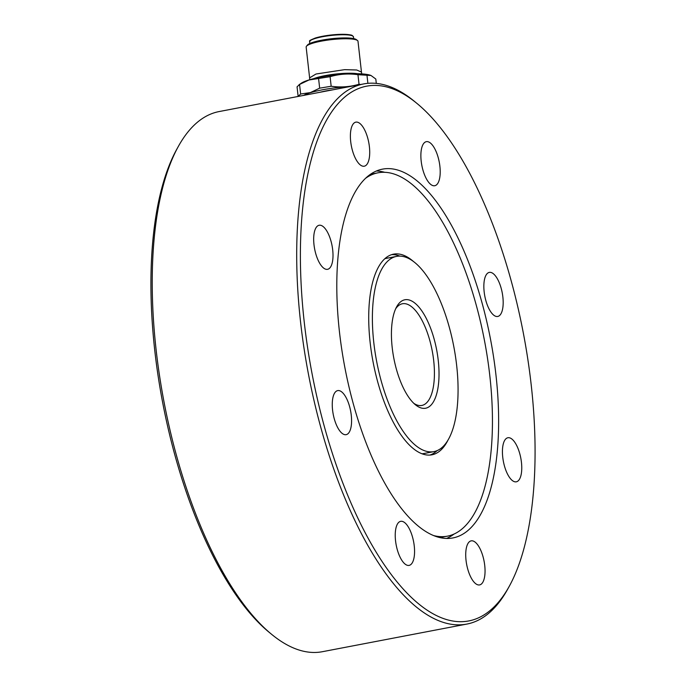 <?xml version="1.0" encoding="UTF-8"?>
<svg xmlns="http://www.w3.org/2000/svg" width="686" height="686" viewBox="0 0 686 686"><rect width="100%" height="100%" fill="white"/><g stroke="black" fill="none" stroke-linecap="round" stroke-linejoin="round"><path stroke-width="1.03" d="M368.699 175.573A187.724 74.191 79.2 0 0 348.728 385.781A187.724 74.191 79.2 0 0 452.983 537.918A187.724 74.191 79.2 0 0 466.737 531.487A187.724 74.191 79.2 0 0 486.708 321.28A187.724 74.191 79.2 0 0 382.454 169.15A187.724 74.191 79.2 0 0 368.699 175.573M446.62 538.433A187.724 74.191 79.2 0 0 453.969 534.111M395.693 308.726A51.759 20.46 -100.8 0 1 398.6 305.536A51.759 20.46 -100.8 0 1 402.39 303.761A51.759 20.46 -100.8 0 1 431.134 345.71A51.759 20.46 -100.8 0 1 425.629 403.668A51.759 20.46 -100.8 0 1 421.839 405.443A51.759 20.46 -100.8 0 1 413.778 403.308M436.399 184.963A22.432 8.867 -100.8 0 1 434.752 185.734A22.432 8.867 -100.8 0 1 422.293 167.556A22.432 8.867 -100.8 0 1 424.685 142.439A22.432 8.867 -100.8 0 1 426.323 141.668A22.432 8.867 -100.8 0 1 438.783 159.847A22.432 8.867 -100.8 0 1 436.399 184.963M499.374 315.689A22.432 8.867 -100.8 0 1 497.727 316.46A22.432 8.867 -100.8 0 1 485.268 298.281A22.432 8.867 -100.8 0 1 487.66 273.165A22.432 8.867 -100.8 0 1 489.307 272.393A22.432 8.867 -100.8 0 1 501.758 290.572A22.432 8.867 -100.8 0 1 499.374 315.689M517.947 481.04A22.432 8.867 -100.8 0 1 516.301 481.812A22.432 8.867 -100.8 0 1 503.85 463.633A22.432 8.867 -100.8 0 1 506.234 438.517A22.432 8.867 -100.8 0 1 507.88 437.745A22.432 8.867 -100.8 0 1 520.34 455.924A22.432 8.867 -100.8 0 1 517.947 481.04M481.238 584.155A22.432 8.867 -100.8 0 1 479.6 584.918A22.432 8.867 -100.8 0 1 467.14 566.739A22.432 8.867 -100.8 0 1 469.524 541.623A22.432 8.867 -100.8 0 1 471.171 540.86A22.432 8.867 -100.8 0 1 483.63 559.039A22.432 8.867 -100.8 0 1 481.238 584.155M410.751 564.621A22.432 8.867 -100.8 0 1 409.113 565.393A22.432 8.867 -100.8 0 1 396.654 547.214A22.432 8.867 -100.8 0 1 399.038 522.097A22.432 8.867 -100.8 0 1 400.684 521.334A22.432 8.867 -100.8 0 1 413.144 539.505A22.432 8.867 -100.8 0 1 410.751 564.621M347.776 433.895A22.432 8.867 -100.8 0 1 346.13 434.667A22.432 8.867 -100.8 0 1 333.679 416.488A22.432 8.867 -100.8 0 1 336.063 391.372A22.432 8.867 -100.8 0 1 337.709 390.6A22.432 8.867 -100.8 0 1 350.16 408.779A22.432 8.867 -100.8 0 1 347.776 433.895M329.203 268.552A22.432 8.867 -100.8 0 1 327.556 269.315A22.432 8.867 -100.8 0 1 315.097 251.136A22.432 8.867 -100.8 0 1 317.489 226.02A22.432 8.867 -100.8 0 1 319.136 225.257A22.432 8.867 -100.8 0 1 331.587 243.436A22.432 8.867 -100.8 0 1 329.203 268.552M363.58 83.941L219.126 111.561A274.966 108.671 79.2 0 0 198.974 120.985A274.966 108.671 79.2 0 0 178.231 146.624A274.966 108.671 79.2 0 0 164.04 402.047A274.966 108.671 79.2 0 0 271.476 634.207A274.966 108.671 79.2 0 0 322.42 651.7L466.874 624.071A274.966 108.671 -100.8 0 1 314.171 401.241A274.966 108.671 -100.8 0 1 343.429 93.356A274.966 108.671 -100.8 0 1 363.58 83.941A274.966 108.671 -100.8 0 1 414.524 101.434L417.028 103.492A272.205 107.582 79.2 0 0 346.644 95.5A272.205 107.582 79.2 0 0 324.298 426.375A272.205 107.582 79.2 0 0 488.792 611.56A272.205 107.582 79.2 0 0 509.329 586.187A272.205 107.582 79.2 0 0 523.384 333.327A272.205 107.582 79.2 0 0 417.028 103.492M509.329 586.187L507.769 589.017A274.966 108.671 -100.8 0 1 487.026 614.656A274.966 108.671 -100.8 0 1 466.874 624.071M365.912 165.437A22.432 8.867 -100.8 0 1 364.266 166.201A22.432 8.867 -100.8 0 1 351.807 148.03A22.432 8.867 -100.8 0 1 354.199 122.914A22.432 8.867 -100.8 0 1 355.837 122.142A22.432 8.867 -100.8 0 1 368.296 140.321A22.432 8.867 -100.8 0 1 365.912 165.437M396.559 256.392A99.384 39.282 79.2 0 0 389.279 259.797A99.384 39.282 79.2 0 0 378.698 371.083A99.384 39.282 79.2 0 0 433.895 451.62A99.384 39.282 79.2 0 0 441.175 448.215A99.384 39.282 79.2 0 0 451.757 336.937A99.384 39.282 79.2 0 0 396.559 256.392L386.595 258.296A99.384 39.282 79.2 0 0 384.743 258.768M429.642 406.344A55.214 21.823 -100.8 0 1 415.364 404.723A55.214 21.823 -100.8 0 1 393.798 358.109A55.214 21.823 -100.8 0 1 396.645 306.814A55.214 21.823 -100.8 0 1 400.813 301.669A55.214 21.823 -100.8 0 1 434.178 339.236A55.214 21.823 -100.8 0 1 429.642 406.344M422.036 453.772A99.384 39.282 79.2 0 0 423.931 453.523L433.895 451.62M271.476 634.207L268.972 632.149A272.205 107.582 -100.8 0 1 162.616 402.313A272.205 107.582 -100.8 0 1 176.671 149.454L178.231 146.624M384.777 172.323A187.724 74.191 79.2 0 0 376.357 171.011M306.488 46.228L307.448 45.062A24.979 4.399 -6.4 0 1 313.485 42.155A24.979 4.399 -6.4 0 1 338.481 38.124A24.979 4.399 -6.4 0 1 356.291 39.574L357.492 40.5A26.085 4.596 173.6 0 0 338.893 38.982A26.085 4.596 173.6 0 0 312.79 43.192A26.085 4.596 173.6 0 0 306.488 46.228A26.085 4.596 173.6 0 0 306.153 47.094L309.618 77.878L315.834 74.105M349.586 86.616A36.855 6.491 173.6 0 0 310.432 92.687A36.855 6.491 173.6 0 0 303.581 95.414M376.297 83.392L375.808 79.027L370.997 75.486L357.963 74.697C348.497 73.351 339.201 74.011 330.095 76.686L308.906 80.013L299.559 84.455L297.055 86.839L298.136 96.4L300.631 94.016L310.321 92.61L319.659 88.168L331.166 86.247C340.633 87.594 349.92 86.933 359.035 84.267L360.647 84.498M370.929 75.46A36.855 6.491 173.6 0 0 370.852 75.434A36.855 6.491 173.6 0 0 309 79.945A36.855 6.491 173.6 0 0 301.205 83.255L298.993 84.79L299.559 84.455L300.631 94.016M333.207 89.746A27.603 4.862 173.6 0 0 319.968 92.276M318.587 78.607L319.659 88.168M330.095 76.686L331.166 86.247M357.963 74.697L359.035 84.267M366.967 75.16L367.885 83.34M316.237 73.977L344.569 69.655L356.677 69.989L361.462 72.056L357.998 41.271A26.085 4.596 173.6 0 0 357.492 40.5M413.735 261.735A102.145 40.371 79.2 0 0 393.55 254.154A102.145 40.371 79.2 0 0 381.202 393.447A102.145 40.371 79.2 0 0 431.923 454.809A102.145 40.371 79.2 0 0 447.889 440.326M429.908 455.067A102.145 40.371 79.2 0 0 437.068 450.659M433.826 535.62A184.963 73.102 79.2 0 0 447.478 536.152A184.963 73.102 79.2 0 0 469.841 283.935A184.963 73.102 79.2 0 0 377.995 172.812A184.963 73.102 79.2 0 0 365.501 178.343M377.995 172.812L374.007 173.575A184.963 73.102 79.2 0 0 369.908 174.673M439.272 537.412A184.963 73.102 79.2 0 0 443.49 536.915L447.478 536.152M399.861 256.118A102.145 40.371 79.2 0 0 391.586 254.669M313.896 78.598A26.119 4.605 -6.4 0 1 316.632 77.655A26.119 4.605 -6.4 0 1 357.449 73.711M315.2 38.485A22.089 3.893 173.6 0 0 309.583 41.786C311.281 40.491 305.853 41.897 315.449 37.979C323.449 35.723 332.427 34.497 342.383 34.3C348.282 34.497 351.566 34.892 352.227 35.475L353.479 36.855A22.089 3.893 173.6 0 0 339.184 34.823A22.089 3.893 173.6 0 0 315.2 38.485M315.543 37.962A21.532 3.79 -6.4 0 1 337.821 34.446A21.532 3.79 -6.4 0 1 352.698 35.981M309.583 41.786L309.78 43.527M309.583 77.887L309.789 79.705M361.488 72.056L361.694 73.874M353.479 36.855L353.676 38.596"/></g></svg>
